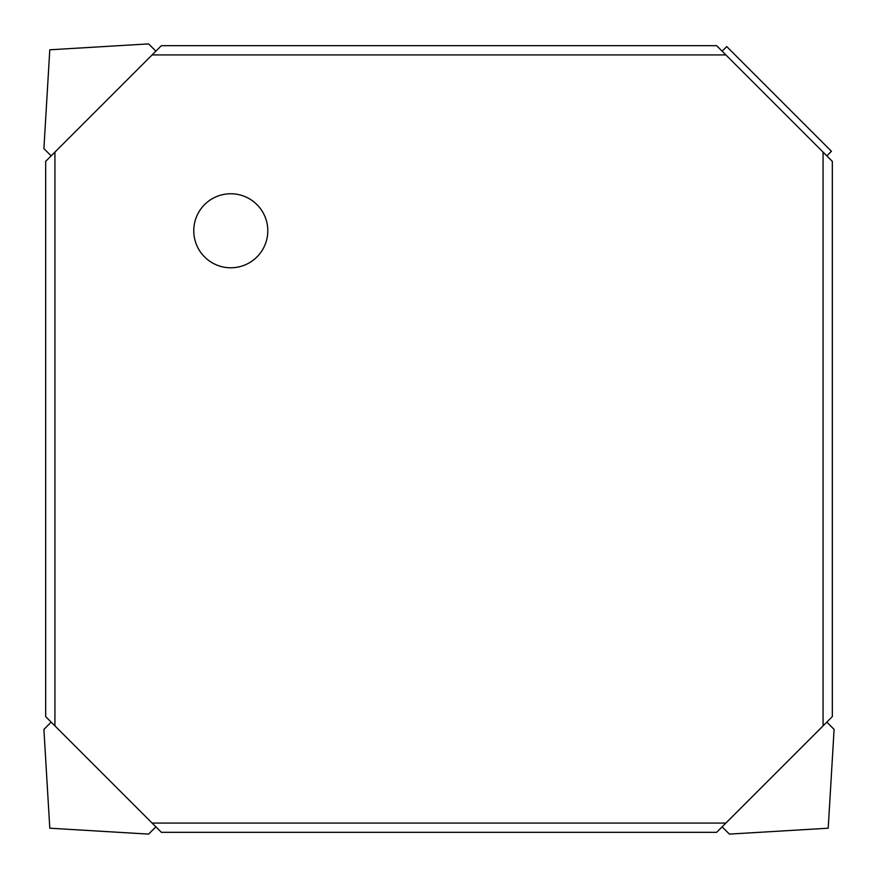 <?xml version="1.0" encoding="UTF-8"?>
<svg xmlns="http://www.w3.org/2000/svg" width="878" height="878" viewBox="0 0 878 878"><rect width="100%" height="100%" fill="white"/><g stroke="black" fill="none" stroke-linecap="round" stroke-linejoin="round"><path stroke-width="1.32" d="M823.07 152.113L716.635 45.678L161.365 45.678L45.678 161.365L45.678 716.635L152.113 823.07L725.886 823.07L832.322 716.635L832.322 161.365L823.07 152.113L823.07 725.886M267.79 230.771A37.019 37.019 0 0 1 212.267 262.829A37.019 37.019 0 0 1 212.267 198.713A37.019 37.019 0 0 1 267.79 230.771M152.113 823.07L161.365 832.322L716.635 832.322L725.886 823.07M826.835 155.878L831.433 151.268L726.732 46.567L722.122 51.165M826.835 722.122L834.1 729.399L828.206 828.206L729.399 834.1L722.122 826.835M51.165 155.878L43.9 148.601L49.794 49.794L148.601 43.9L155.878 51.165M155.878 826.835L148.601 834.1L49.794 828.206L43.9 729.399L51.165 722.122M725.886 54.93L152.113 54.93M54.93 152.113L54.93 725.886"/></g></svg>
